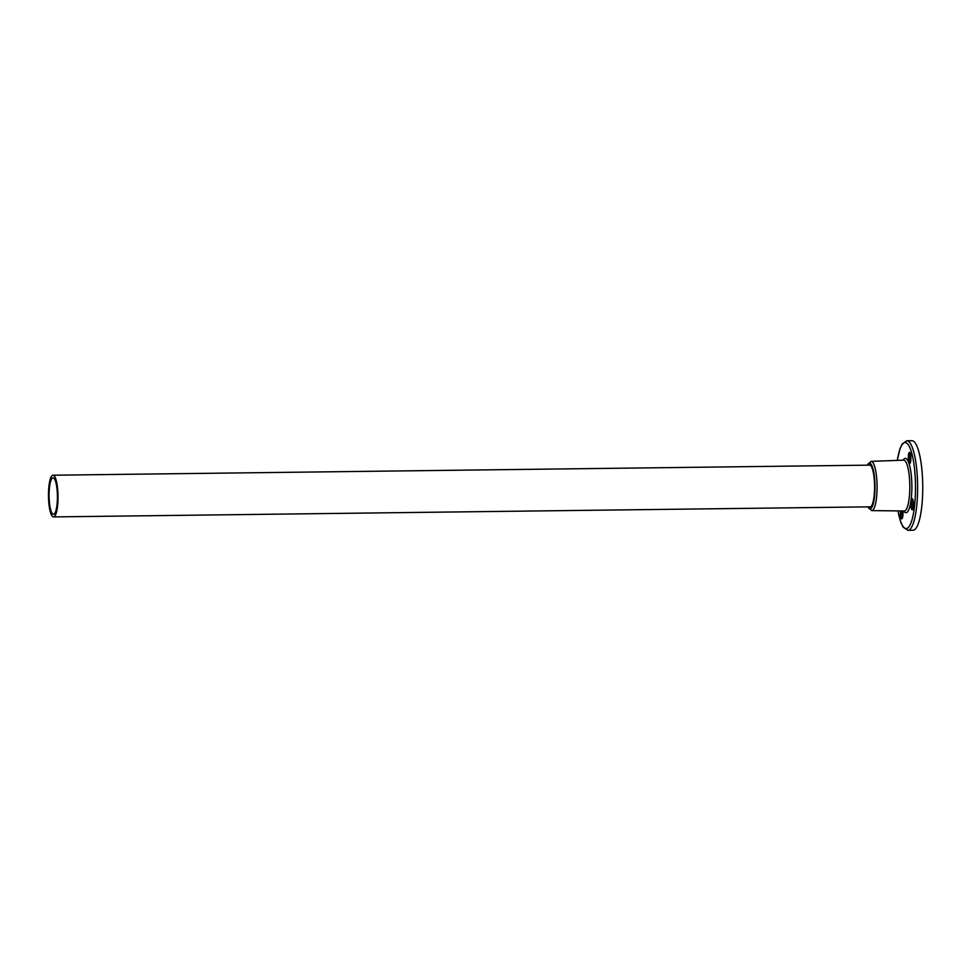 <?xml version="1.0" encoding="UTF-8"?>
<svg xmlns="http://www.w3.org/2000/svg" width="971" height="971" viewBox="0 0 971 971"><rect width="100%" height="100%" fill="white"/><g stroke="black" fill="none" stroke-linecap="round" stroke-linejoin="round"><path stroke-width="1.46" d="M907.909 530.3L913.043 530.239A44.775 10.244 -90.7 0 0 922.45 476.979A44.775 10.244 -90.7 0 0 911.939 440.7L906.805 440.761A44.775 10.244 89.3 0 1 917.328 477.04A44.775 10.244 89.3 0 1 907.909 530.3L903.176 527.18L900.857 522.434L897.932 510.916M57.35 500.259A18.218 4.163 -90.7 0 0 53.029 477.853A18.218 4.163 -90.7 0 0 49.145 491.872A18.218 4.163 -90.7 0 0 53.478 514.278A18.218 4.163 -90.7 0 0 57.35 500.259M48.55 491.265A20.852 4.77 -90.7 0 0 53.502 516.912A20.852 4.77 -90.7 0 0 57.944 500.866A20.852 4.77 -90.7 0 0 52.992 475.22A20.852 4.77 -90.7 0 0 48.55 491.265M900.894 510.952A5.013 1.141 -90.7 0 0 900.833 514.132A5.013 1.141 -90.7 0 0 902.277 518.053L902.836 510.977A5.632 1.287 89.3 0 1 902.957 512.118A5.632 1.287 89.3 0 1 902.01 518.72A5.632 1.287 89.3 0 1 900.445 514.254A5.632 1.287 89.3 0 1 900.493 510.94M913.444 503.172A5.632 1.287 89.3 0 1 912.509 509.763A5.632 1.287 89.3 0 1 910.944 505.308A5.632 1.287 89.3 0 1 911.89 498.706A5.632 1.287 89.3 0 1 913.444 503.172M911.332 505.187A5.013 1.141 -90.7 0 0 912.776 509.095L913.432 503.209L912.655 499.361A5.013 1.141 -90.7 0 0 911.332 505.187M910.859 456.856A5.632 1.287 89.3 0 1 909.912 463.446A5.632 1.287 89.3 0 1 908.358 458.992A5.632 1.287 89.3 0 1 909.293 452.389A5.632 1.287 89.3 0 1 910.859 456.856M908.747 458.87A5.013 1.141 -90.7 0 0 910.191 462.779L910.834 456.892L910.07 453.044A5.013 1.141 -90.7 0 0 908.747 458.87M910.664 461.14A3.775 0.862 89.3 0 1 910.228 458.615A3.775 0.862 89.3 0 1 910.58 454.671M902.763 516.414A3.775 0.862 89.3 0 1 902.326 513.89A3.775 0.862 89.3 0 1 902.435 510.964M913.25 507.469A3.775 0.862 89.3 0 1 912.813 504.932A3.775 0.862 89.3 0 1 913.177 500.987M898.005 510.916A43.015 9.844 -90.7 0 0 910.045 524.983A43.015 9.844 -90.7 0 0 915.228 477.392A43.015 9.844 -90.7 0 0 907.278 443.553A43.015 9.844 -90.7 0 0 897.374 460.388M868.814 465.158A21.071 4.819 89.3 0 1 874.446 481.992A21.071 4.819 89.3 0 1 869.324 506.85M867.868 506.874A22.867 5.231 -90.7 0 0 873.22 503.913A22.867 5.231 -90.7 0 0 874.847 481.652A22.867 5.231 -90.7 0 0 867.358 465.17M867.127 465.182L871.096 461.359A24.627 5.632 89.3 0 1 876.91 481.3A24.627 5.632 89.3 0 1 871.703 510.6L904.268 510.989A25.416 5.814 -90.7 0 0 909.645 480.754A25.416 5.814 -90.7 0 0 903.637 460.157L903.698 460.157M902.957 512.858A3.508 0.801 -90.7 0 0 902.969 513.489M913.456 503.9A3.508 0.801 -90.7 0 0 913.468 504.544M910.871 457.584A3.508 0.801 -90.7 0 0 910.871 458.227M903.139 460.181A27.176 6.214 89.3 0 1 911.866 485.476A27.176 6.214 89.3 0 1 903.758 510.989M871.096 461.359L903.637 460.157M867.649 506.874L871.703 510.6M906.805 440.761L902.156 444.002L899.947 448.808L897.301 460.388M53.502 516.912L870.72 506.838M52.992 475.22L870.198 465.133"/></g></svg>

